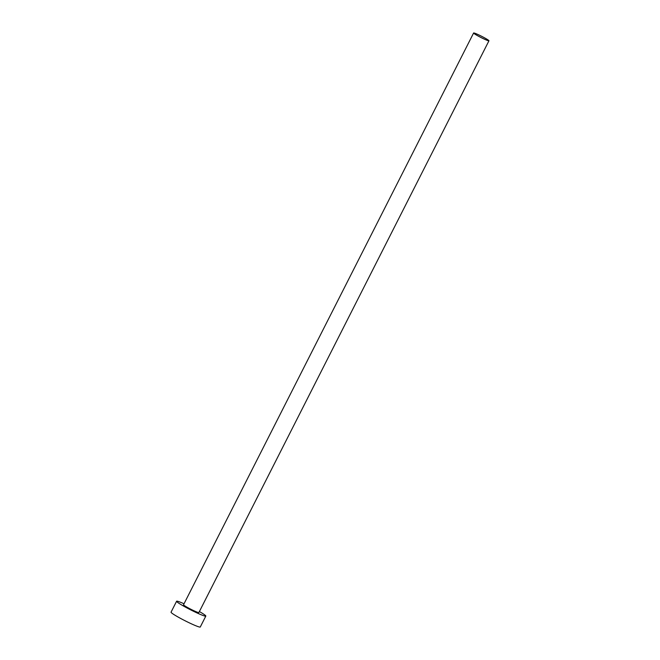 <?xml version="1.0" encoding="UTF-8"?>
<svg xmlns="http://www.w3.org/2000/svg" width="660" height="660" viewBox="0 0 660 660"><rect width="100%" height="100%" fill="white"/><g stroke="black" fill="none" stroke-linecap="round" stroke-linejoin="round"><path stroke-width="0.99" d="M479.366 36.679A8.605 0.693 26.9 0 0 488.953 40.788A8.605 0.693 26.9 0 0 483.194 37.108A8.605 0.693 26.9 0 0 473.608 33A8.605 0.693 26.9 0 0 479.366 36.679M473.608 33L183.529 604.766A8.605 0.693 26.9 0 0 189.288 608.446A8.605 0.693 26.9 0 0 198.874 612.554L488.953 40.788M184.041 603.768A16.384 1.312 26.9 0 0 176.591 601.243A16.384 1.312 26.9 0 0 187.564 608.256A16.384 1.312 26.9 0 0 205.821 616.077A16.384 1.312 26.9 0 0 199.386 611.556M176.591 601.243L171.047 612.175A16.384 1.312 26.9 0 0 182.02 619.179A16.384 1.312 26.9 0 0 200.277 627L205.821 616.077"/></g></svg>

